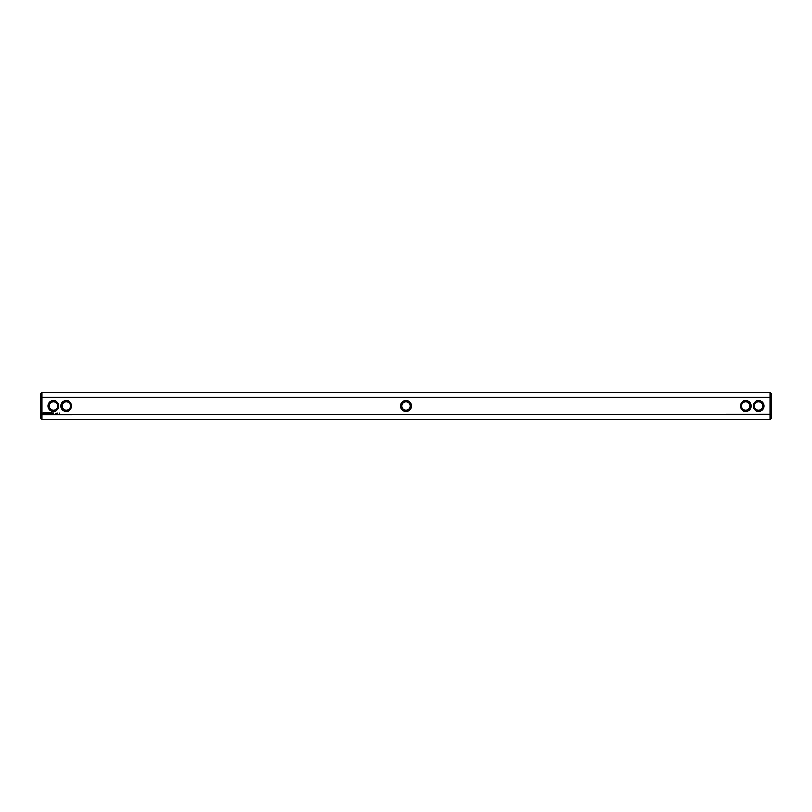 <?xml version="1.0" encoding="UTF-8"?>
<svg xmlns="http://www.w3.org/2000/svg" width="812" height="812" viewBox="0 0 812 812"><rect width="100%" height="100%" fill="white"/><g stroke="black" fill="none" stroke-linecap="round" stroke-linejoin="round"><path stroke-width="1.22" d="M41.828 392.46L41.828 397.159L40.6 397.636L40.6 393.688L41.828 392.46L770.172 392.46L770.172 397.159L41.828 397.159L41.828 414.841L771.4 414.364L771.4 418.312L770.172 419.54L770.172 397.159L771.4 397.636L771.4 393.688L770.172 392.46M41.828 419.54L40.6 418.312L40.6 414.364L41.828 414.841L41.828 419.54L770.172 419.54M753.242 406A5.329 5.329 0 0 0 761.25 410.618A5.329 5.329 0 0 0 761.25 401.382A5.329 5.329 0 0 0 753.242 406M740.422 406A5.329 5.329 0 0 0 748.42 410.618A5.329 5.329 0 0 0 748.42 401.382A5.329 5.329 0 0 0 740.422 406M406 400.671A5.329 5.329 0 0 0 400.671 406A5.329 5.329 0 0 0 406 411.329A5.329 5.329 0 0 0 411.329 406A5.329 5.329 0 0 0 406 400.671M59.672 413.237L59.367 413.755L59.672 413.237M57.642 413.237L57.388 413.755L57.642 413.237M57.185 413.237L56.86 413.755L57.185 413.237M55.926 413.237L55.531 413.755L55.926 413.237M53.277 413.125L53.643 413.917L53.277 413.125M52.719 413.125L52.719 413.755L52.719 413.125M52.547 413.694L52.12 413.125L52.547 413.694M51.42 412.628L50.73 412.689L50.791 413.755L51.481 413.684L50.851 413.623L51.42 412.628M50.08 412.628L49.39 412.689L49.451 413.755L50.08 412.628M50.395 412.628L50.395 413.755L50.395 412.628M49.014 412.658L48.629 413.318L48.121 412.689L48.182 413.755L48.243 412.912L49.136 413.684L49.014 412.658M47.208 412.628L47.147 413.694L47.827 413.755L47.269 412.75L47.898 412.689L47.208 412.628M46.172 412.75L46.538 413.755L46.974 412.689L46.172 412.75M45.167 412.78L45.878 413.359L45.228 413.623L46 413.602L45.289 413.014L45.949 412.76L45.167 412.78M43.31 412.232L42.721 413.552L44.031 414.14L44.619 412.821L43.31 412.232M71.578 406A5.329 5.329 0 0 0 63.58 401.382A5.329 5.329 0 0 0 63.58 410.618A5.329 5.329 0 0 0 71.578 406M58.758 406A5.329 5.329 0 0 0 50.75 401.382A5.329 5.329 0 0 0 50.75 410.618A5.329 5.329 0 0 0 58.758 406M771.4 397.636L771.4 414.364M40.6 414.364L40.6 397.636M406 401.899A4.101 4.101 0 0 0 401.899 406A4.101 4.101 0 0 0 406 410.101A4.101 4.101 0 0 0 410.101 406A4.101 4.101 0 0 0 406 401.899M70.35 406A4.101 4.101 0 0 0 64.189 402.447A4.101 4.101 0 0 0 64.189 409.552A4.101 4.101 0 0 0 70.35 406M741.65 406A4.101 4.101 0 0 0 747.811 409.552A4.101 4.101 0 0 0 747.811 402.447A4.101 4.101 0 0 0 741.65 406M754.48 406A4.101 4.101 0 0 0 760.631 409.552A4.101 4.101 0 0 0 760.631 402.447A4.101 4.101 0 0 0 754.48 406M57.52 406A4.101 4.101 0 0 0 51.369 402.447A4.101 4.101 0 0 0 51.369 409.552A4.101 4.101 0 0 0 57.52 406M43.675 412.689L43.675 413.694L43.675 412.689"/></g></svg>
